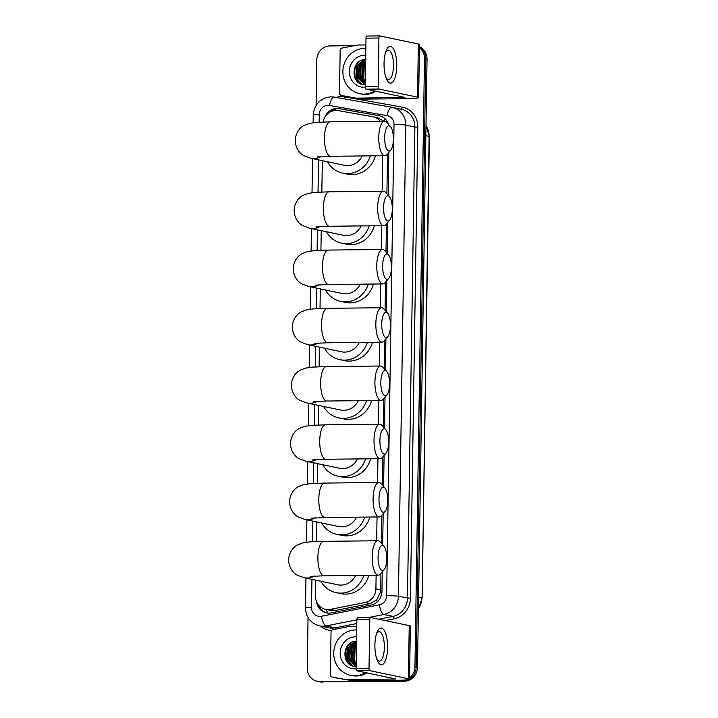 <?xml version="1.0" encoding="UTF-8"?>
<svg xmlns="http://www.w3.org/2000/svg" width="718" height="718" viewBox="0 0 718 718"><rect width="100%" height="100%" fill="white"/><g stroke="black" fill="none" stroke-linecap="round" stroke-linejoin="round"><path stroke-width="1.08" d="M380.217 121.306A13.777 12.888 -78.1 0 0 373.028 116.774A13.777 12.888 -78.1 0 0 372.651 116.702L338.286 110.617A13.777 12.888 -78.1 0 0 336.042 110.437A13.777 12.888 -78.1 0 0 323.127 122.006M315.749 580.162L315.498 595.994A13.777 12.888 -78.1 0 0 325.586 609.34L330.621 610.399L335.611 610.444L370.183 603.614L376.735 599.799L380.468 592.153L380.944 573.431M381.42 543.355L381.859 515.183M382.326 485.099L382.775 456.926M383.241 426.851L383.69 398.678M384.157 368.594L384.606 340.422M385.072 310.347L385.521 282.174M385.988 252.09L386.437 223.917M386.903 193.842L387.532 153.939M384.247 121.342L377.812 117.788M325.586 609.34A13.777 12.888 -78.1 0 0 330.451 609.367L365.013 602.528A13.777 12.888 -78.1 0 0 375.909 588.886L376.124 575.217M376.663 540.762L377.04 516.96M377.578 482.514L377.955 458.703M378.494 424.257L378.871 400.456M379.409 366.009L379.786 342.199M380.325 307.753L380.702 283.951M381.24 249.505L381.617 225.694M382.156 191.248L382.712 155.716M322.337 160.67L321.844 191.993M321.233 230.64L320.928 250.241M320.318 288.896L320.013 308.498M319.402 347.144L319.097 366.745M318.487 405.401L318.182 425.002M317.571 463.657L317.266 483.25M316.656 521.905L316.351 541.507M388.564 124.483A13.777 12.888 -78.1 0 0 379.131 115.697A13.777 12.888 -78.1 0 0 378.754 115.625L339.237 108.624A13.777 12.888 -78.1 0 0 337.002 108.445A13.777 12.888 -78.1 0 0 324.859 117.231M329.553 112.349A13.777 12.888 101.9 0 1 338.268 108.705A13.777 12.888 101.9 0 1 340.511 108.894L379.732 115.84M419.438 47.648A13.777 12.888 101.9 0 1 424.5 58.634L414.95 666.807A13.777 12.888 101.9 0 1 409.538 677.9M316.091 105.402L316.809 59.791A13.777 12.888 101.9 0 1 329.948 45.916L354.297 45.656M405.841 679.955A13.777 12.888 101.9 0 1 401.811 680.682L319.959 681.57A13.777 12.888 101.9 0 1 317.347 681.31A13.777 12.888 101.9 0 1 307.25 667.964L308.04 617.597M419.447 47.038A13.777 12.888 101.9 0 1 425.774 58.894L416.216 667.067A13.777 12.888 101.9 0 1 409.52 679.066A13.777 12.888 101.9 0 0 416.216 667.067L425.774 58.894A13.777 12.888 101.9 0 0 419.447 47.038M419.456 46.643A13.777 12.888 101.9 0 1 427.039 59.163L417.49 667.336A13.777 12.888 101.9 0 1 404.351 681.211L321.233 681.831A13.777 12.888 101.9 0 1 318.613 681.579A13.777 12.888 101.9 0 0 321.233 681.831L403.076 680.951L319.959 681.57M408.479 679.641A13.777 12.888 101.9 0 1 403.076 680.951A13.777 12.888 101.9 0 0 408.479 679.641M346.112 660.255A18.372 17.178 101.9 0 1 347.889 645.213A18.372 17.178 101.9 0 0 346.112 660.255M355.248 78.648A18.372 17.178 101.9 0 1 357.026 63.606A18.372 17.178 101.9 0 0 355.248 78.648M316.459 601.397A13.777 12.888 -78.1 0 0 326.457 612.858A13.777 12.888 -78.1 0 0 331.321 612.876L371.071 605.023A13.777 12.888 -78.1 0 0 381.958 591.372L382.263 571.887M382.694 544.783L383.179 513.63M383.609 486.535L384.094 455.383M384.525 428.278L385.01 397.126M385.44 370.03L385.925 338.869M386.356 311.774L386.84 280.621M387.271 253.526L387.756 222.365M388.178 195.269L388.86 152.395M327.094 612.975A13.777 12.888 101.9 0 1 318.505 604.96M322.499 682.1A13.777 12.888 101.9 0 1 319.887 681.84L317.347 681.31M384.04 63.453A18.372 6.354 -90.6 0 1 386.176 50.709A18.372 6.354 -90.6 0 1 393.141 48.438A18.372 6.354 -90.6 0 1 396.749 66.128A18.372 6.354 -90.6 0 1 393.06 81.672A18.372 6.354 -90.6 0 1 386.481 78.962A18.372 6.354 -90.6 0 1 384.04 63.453M385.88 77.364A14.692 5.089 89.4 0 0 388.564 79.51A14.692 5.089 89.4 0 0 393.491 65.877A14.692 5.089 89.4 0 0 388.25 50.116A14.692 5.089 89.4 0 0 385.611 52.315M356.46 98.115A2.298 2.145 -78.1 0 0 356.837 98.142L361.603 99.147A2.298 2.145 101.9 0 1 361.226 99.12L341.238 95.422A2.298 2.145 -78.1 0 1 339.497 93.178L340.17 50.359A2.298 2.145 -78.1 0 1 341.983 48.088L357.295 45.063A2.298 2.145 -78.1 0 1 357.672 45.019L365.893 44.929M361.603 99.147L406.648 98.662A18.372 1.319 -179.1 0 0 418.657 97.612A18.372 1.319 -179.1 0 0 417.526 97.136L378.924 89.032L366 89.167L404.88 97.397L356.837 98.142M361.226 99.12L346.004 96.418A2.298 2.145 101.9 0 1 345.879 96.392M418.657 97.612L419.491 44.489A18.372 1.319 -179.1 0 0 418.361 44.013L379.759 35.909A2.298 0.799 89.4 0 0 379.696 35.9A2.298 0.799 89.4 0 0 378.924 38.027L366 38.171A2.298 0.799 -90.6 0 1 366.772 36.044A2.298 0.799 -90.6 0 1 366.835 36.044L379.634 35.909M366 89.167A2.298 0.799 -90.6 0 1 365.238 86.716L378.162 86.573L378.924 38.027M378.162 86.573A2.298 0.799 89.4 0 0 378.924 89.032M365.238 86.716L366 38.171M374.751 91.007A22.958 21.477 101.9 0 1 364.053 94.121A22.958 21.477 101.9 0 1 359.691 93.699A22.958 21.477 101.9 0 1 343.016 69.125A22.958 21.477 101.9 0 1 364.771 48.33A22.958 21.477 101.9 0 1 365.839 48.348M376.026 91.276A22.958 21.477 101.9 0 1 365.318 94.39A22.958 21.477 101.9 0 1 360.957 93.959L359.691 93.699M365.247 87.201A16.074 15.033 101.9 0 1 364.161 87.255A16.074 15.033 101.9 0 1 349.334 71.387A16.074 15.033 101.9 0 1 364.663 55.196A16.074 15.033 101.9 0 1 365.731 55.223M365.65 60.572L357.842 66.164L357.393 77.553L363.838 82.839L365.3 83.028M365.65 60.42L357.438 66.074L356.999 77.472L363.838 82.839M365.641 61.326L359.431 66.496L358.982 77.885L364.843 82.992M365.641 61.111L359.027 66.415L358.587 77.804L364.636 82.965M364.834 83.028L365.3 83.144M365.624 62.358L361.01 66.828L360.571 78.226L365.3 82.875M365.624 62.071L360.615 66.747L360.176 78.136L365.3 82.974M365.606 63.731L362.599 67.16L362.159 78.558L365.309 82.274M365.606 63.355L362.204 67.079L361.764 78.468L365.309 82.462M365.57 65.58L364.188 67.492L363.748 78.89L365.327 81.197M365.579 65.06L363.793 67.411L363.353 78.809L365.318 81.52M365.534 68.282L365.354 79.267M365.543 67.483L365.345 79.869M365.471 72.24L365.408 75.902M366.027 59.63C350.393 58.697 350.097 85.523 365.13 84.769M365.659 59.98L364.367 60.689M363.721 61.111L359.754 65.302M363.775 59.791L358.165 64.97M356.056 74.878L357.438 79.258L362.007 84.257M358.39 62.295L356.334 65.051L355.85 78.917L358.426 82.382M365.641 61.398L362.581 64.216M359.88 69.431L359.422 71.594M359.781 77.275L361.45 81.071M361.782 81.556L362.357 82.319M362.455 82.435L365.067 84.769M365.659 60.124L364.825 60.572M364.268 60.922L360.992 63.884M358.291 69.099L357.833 71.261M364.188 59.729L359.404 63.552M356.702 68.766L356.245 70.929M359.395 61.551L356.532 65.087L356.047 78.962L359.171 82.92M384.66 137.515A12.628 4.371 89.4 0 0 390.771 150.152A12.628 4.371 89.4 0 0 393.401 139.346A12.628 4.371 89.4 0 0 390.511 126.673A12.628 4.371 89.4 0 0 384.66 137.515M390.771 150.152L387.092 154.46A17.223 5.959 -90.6 0 1 384.911 155.698A17.223 5.959 -90.6 0 1 378.763 137.228A17.223 5.959 -90.6 0 1 384.534 121.261A17.223 5.959 -90.6 0 1 386.751 122.446L390.511 126.673M317.159 156.928L330.63 156.282A17.223 5.959 89.4 0 1 324.482 137.811A17.223 5.959 89.4 0 1 330.253 121.845L316.683 122.365L309.557 123.343L304.163 125.408C301.677 126.556 295.816 131.044 295.206 140.36C295.52 149.694 301.237 154.37 303.687 155.6L310.589 158.193L344.353 165.293A17.223 16.11 -78.1 0 0 347.629 165.616A17.223 16.11 -78.1 0 0 362.231 155.941M370.344 155.851A25.256 23.622 101.9 0 1 347.503 173.63A25.256 23.622 101.9 0 1 342.701 173.155A25.256 23.622 101.9 0 1 327.444 161.738M375.424 155.797A25.256 23.622 101.9 0 1 352.269 174.627A25.256 23.622 101.9 0 1 347.467 174.16L342.701 173.155M383.565 207.493A12.628 4.371 89.4 0 0 389.668 220.13A12.628 4.371 89.4 0 0 392.297 209.324A12.628 4.371 89.4 0 0 389.416 196.651A12.628 4.371 89.4 0 0 383.565 207.493M389.668 220.13L385.997 224.438A17.223 5.959 -90.6 0 1 383.807 225.676A17.223 5.959 -90.6 0 1 377.668 207.206A17.223 5.959 -90.6 0 1 383.439 191.239A17.223 5.959 -90.6 0 1 385.647 192.424L389.416 196.651M316.055 226.906L329.526 226.26A17.223 5.959 89.4 0 1 323.387 207.789A17.223 5.959 89.4 0 1 329.158 191.823L315.579 192.334L308.462 193.321L303.059 195.377C300.573 196.535 294.712 201.022 294.111 210.338C294.425 219.672 300.142 224.348 302.583 225.569L309.485 228.171L343.258 235.271A17.223 16.11 -78.1 0 0 346.525 235.594A17.223 16.11 -78.1 0 0 361.136 225.919M369.249 225.829A25.256 23.622 101.9 0 1 346.399 243.608A25.256 23.622 101.9 0 1 341.606 243.133A25.256 23.622 101.9 0 1 326.34 231.717M374.32 225.775A25.256 23.622 101.9 0 1 351.165 244.605A25.256 23.622 101.9 0 1 346.372 244.138L341.606 243.133M382.649 265.741A12.628 4.371 89.4 0 0 388.752 278.378A12.628 4.371 89.4 0 0 391.382 267.581A12.628 4.371 89.4 0 0 388.501 254.908A12.628 4.371 89.4 0 0 382.649 265.741M388.752 278.378L385.081 282.686A17.223 5.959 -90.6 0 1 382.891 283.924A17.223 5.959 -90.6 0 1 376.753 265.454A17.223 5.959 -90.6 0 1 382.523 249.487A17.223 5.959 -90.6 0 1 384.731 250.681L388.501 254.908M315.139 285.163L328.611 284.516A17.223 5.959 89.4 0 1 322.472 266.046A17.223 5.959 89.4 0 1 328.243 250.07L314.663 250.591L307.546 251.569L302.143 253.633C299.657 254.782 293.797 259.27 293.195 268.595C293.509 277.929 299.226 282.596 301.677 283.825L308.569 286.428L342.342 293.518A17.223 16.11 -78.1 0 0 345.609 293.841A17.223 16.11 -78.1 0 0 360.221 284.166M368.334 284.086A25.256 23.622 101.9 0 1 345.484 301.856A25.256 23.622 101.9 0 1 340.691 301.389A25.256 23.622 101.9 0 1 325.425 289.964M373.405 284.032A25.256 23.622 101.9 0 1 350.249 302.861A25.256 23.622 101.9 0 1 345.457 302.386L340.691 301.389M381.734 323.998A12.628 4.371 89.4 0 0 387.837 336.634A12.628 4.371 89.4 0 0 390.466 325.828A12.628 4.371 89.4 0 0 387.585 313.156A12.628 4.371 89.4 0 0 381.734 323.998M387.837 336.634L384.166 340.942A17.223 5.959 -90.6 0 1 381.976 342.181A17.223 5.959 -90.6 0 1 375.837 323.71A17.223 5.959 -90.6 0 1 381.608 307.744A17.223 5.959 -90.6 0 1 383.816 308.928L387.585 313.156M314.224 343.41L327.695 342.764A17.223 5.959 89.4 0 1 321.556 324.294A17.223 5.959 89.4 0 1 327.327 308.327L313.748 308.848L306.631 309.826L301.228 311.89C298.751 313.039 292.881 317.527 292.28 326.843C292.594 336.177 298.311 340.853 300.761 342.073L307.654 344.676L341.427 351.775A17.223 16.11 -78.1 0 0 344.694 352.098A17.223 16.11 -78.1 0 0 359.305 342.423M367.419 342.333A25.256 23.622 101.9 0 1 344.568 360.113A25.256 23.622 101.9 0 1 339.776 359.637A25.256 23.622 101.9 0 1 324.509 348.221M372.489 342.28A25.256 23.622 101.9 0 1 349.334 361.109A25.256 23.622 101.9 0 1 344.541 360.642L339.776 359.637M380.818 382.245A12.628 4.371 89.4 0 0 386.921 394.882A12.628 4.371 89.4 0 0 389.551 384.085A12.628 4.371 89.4 0 0 386.67 371.412A12.628 4.371 89.4 0 0 380.818 382.245M386.921 394.882L383.25 399.19A17.223 5.959 -90.6 0 1 381.061 400.429A17.223 5.959 -90.6 0 1 374.922 381.958A17.223 5.959 -90.6 0 1 380.693 365.992A17.223 5.959 -90.6 0 1 382.9 367.185L386.67 371.412M313.308 401.667L326.78 401.021A17.223 5.959 89.4 0 1 320.641 382.55A17.223 5.959 89.4 0 1 326.412 366.584L312.833 367.095L305.715 368.074L300.312 370.138C297.835 371.287 291.975 375.774 291.364 385.099C291.679 394.433 297.396 399.1 299.846 400.33L306.739 402.933L340.511 410.023A17.223 16.11 -78.1 0 0 343.778 410.346A17.223 16.11 -78.1 0 0 358.39 400.68M366.503 400.59A25.256 23.622 101.9 0 1 343.653 418.361A25.256 23.622 101.9 0 1 338.86 417.894A25.256 23.622 101.9 0 1 323.594 406.478M371.574 400.536A25.256 23.622 101.9 0 1 348.418 419.366A25.256 23.622 101.9 0 1 343.626 418.89L338.86 417.894M379.903 440.502A12.628 4.371 89.4 0 0 386.006 453.139A12.628 4.371 89.4 0 0 388.635 442.333A12.628 4.371 89.4 0 0 385.754 429.66A12.628 4.371 89.4 0 0 379.903 440.502M386.006 453.139L382.335 457.447A17.223 5.959 -90.6 0 1 380.145 458.685A17.223 5.959 -90.6 0 1 374.006 440.215A17.223 5.959 -90.6 0 1 379.777 424.248A17.223 5.959 -90.6 0 1 381.985 425.433L385.754 429.66M312.393 459.915L325.864 459.269A17.223 5.959 89.4 0 1 319.725 440.798A17.223 5.959 89.4 0 1 325.496 424.832L311.917 425.352L304.8 426.33L299.397 428.395C296.92 429.543 291.059 434.031 290.449 443.347C290.763 452.681 296.48 457.357 298.93 458.587L305.823 461.18L339.596 468.28A17.223 16.11 -78.1 0 0 342.863 468.603A17.223 16.11 -78.1 0 0 357.474 458.928M365.588 458.838A25.256 23.622 101.9 0 1 342.737 476.617A25.256 23.622 101.9 0 1 337.945 476.142A25.256 23.622 101.9 0 1 322.687 464.725M370.659 458.784A25.256 23.622 101.9 0 1 347.503 477.614A25.256 23.622 101.9 0 1 342.71 477.147L337.945 476.142M378.987 498.75A12.628 4.371 89.4 0 0 385.09 511.387A12.628 4.371 89.4 0 0 387.72 500.59A12.628 4.371 89.4 0 0 384.839 487.917A12.628 4.371 89.4 0 0 378.987 498.75M385.09 511.387L381.42 515.695A17.223 5.959 -90.6 0 1 379.23 516.933A17.223 5.959 -90.6 0 1 373.091 498.463A17.223 5.959 -90.6 0 1 378.862 482.496A17.223 5.959 -90.6 0 1 381.07 483.69L384.839 487.917M311.477 518.172L324.949 517.525A17.223 5.959 89.4 0 1 318.81 499.055A17.223 5.959 89.4 0 1 324.581 483.088L311.002 483.6L303.885 484.578L298.491 486.642C296.004 487.791 290.144 492.279 289.534 501.604C289.848 510.938 295.565 515.605 298.015 516.834L304.908 519.437L338.681 526.527A17.223 16.11 -78.1 0 0 341.947 526.85A17.223 16.11 -78.1 0 0 356.559 517.184M364.672 517.095A25.256 23.622 101.9 0 1 341.822 534.865A25.256 23.622 101.9 0 1 337.029 534.398A25.256 23.622 101.9 0 1 321.772 522.982M369.743 517.041A25.256 23.622 101.9 0 1 346.588 535.87A25.256 23.622 101.9 0 1 341.795 535.395L337.029 534.398M378.072 557.006A12.628 4.371 89.4 0 0 384.175 569.643A12.628 4.371 89.4 0 0 386.805 558.837A12.628 4.371 89.4 0 0 383.924 546.174A12.628 4.371 89.4 0 0 378.072 557.006M384.175 569.643L380.504 573.951A17.223 5.959 -90.6 0 1 378.314 575.19A17.223 5.959 -90.6 0 1 372.175 556.719A17.223 5.959 -90.6 0 1 377.946 540.753A17.223 5.959 -90.6 0 1 380.154 541.937L383.924 546.174M310.562 576.419L324.033 575.773A17.223 5.959 89.4 0 1 317.894 557.303A17.223 5.959 89.4 0 1 323.665 541.336L310.086 541.857L302.969 542.835L297.575 544.899C295.089 546.048 289.228 550.535 288.618 559.852C288.932 569.186 294.649 573.861 297.099 575.091L303.992 577.694L337.765 584.784A17.223 16.11 -78.1 0 0 341.032 585.107A17.223 16.11 -78.1 0 0 355.643 575.432M363.757 575.342A25.256 23.622 101.9 0 1 340.906 593.122A25.256 23.622 101.9 0 1 336.114 592.646A25.256 23.622 101.9 0 1 320.856 581.23M368.828 575.289A25.256 23.622 101.9 0 1 345.672 594.118A25.256 23.622 101.9 0 1 340.879 593.651L336.114 592.646M374.904 645.069A18.372 6.354 -90.6 0 1 377.04 632.316A18.372 6.354 -90.6 0 1 384.004 630.054A18.372 6.354 -90.6 0 1 387.612 647.735A18.372 6.354 -90.6 0 1 383.924 663.288A18.372 6.354 -90.6 0 1 377.345 660.569A18.372 6.354 -90.6 0 1 374.904 645.069M376.744 658.971A14.692 5.089 89.4 0 0 379.427 661.116A14.692 5.089 89.4 0 0 384.354 647.492A14.692 5.089 89.4 0 0 379.113 631.732A14.692 5.089 89.4 0 0 376.474 633.931M347.324 679.722A2.298 2.145 -78.1 0 0 347.7 679.758L352.466 680.754A2.298 2.145 101.9 0 1 352.089 680.727L332.102 677.029A2.298 2.145 -78.1 0 1 330.361 674.794L331.034 631.975A2.298 2.145 -78.1 0 1 332.847 629.695L348.158 626.67A2.298 2.145 -78.1 0 1 348.535 626.635L356.756 626.545M352.466 680.754L397.512 680.269A18.372 1.319 -179.1 0 0 409.52 679.228A18.372 1.319 -179.1 0 0 408.389 678.752L369.788 670.639L356.864 670.783L395.744 679.004L347.7 679.758M352.089 680.727L336.868 678.025A2.298 2.145 101.9 0 1 336.742 678.007M409.52 679.228L410.355 626.096A18.372 1.319 -179.1 0 0 409.224 625.629L370.623 617.516A2.298 0.799 89.4 0 0 370.56 617.507A2.298 0.799 89.4 0 0 369.788 619.643L356.864 619.778A2.298 0.799 -90.6 0 1 357.636 617.651A2.298 0.799 -90.6 0 1 357.699 617.659L370.497 617.516M356.864 670.783A2.298 0.799 -90.6 0 1 356.101 668.323L369.025 668.18L369.788 619.643M369.025 668.18A2.298 0.799 89.4 0 0 369.788 670.639M356.101 668.323L356.864 619.778M365.615 672.622A22.958 21.477 101.9 0 1 354.916 675.737A22.958 21.477 101.9 0 1 350.555 675.306A22.958 21.477 101.9 0 1 333.879 650.732A22.958 21.477 101.9 0 1 355.634 629.937A22.958 21.477 101.9 0 1 356.702 629.955M366.889 672.883A22.958 21.477 101.9 0 1 356.182 675.997A22.958 21.477 101.9 0 1 351.82 675.575L350.555 675.306M356.11 668.808A16.074 15.033 101.9 0 1 355.024 668.862A16.074 15.033 101.9 0 1 340.197 653.003A16.074 15.033 101.9 0 1 355.527 636.803A16.074 15.033 101.9 0 1 356.595 636.839M356.514 642.179L348.697 647.771L348.257 659.169L354.701 664.446L356.164 664.635M356.514 642.027L348.302 647.69L347.862 659.079L354.701 664.446M356.505 642.933L350.285 648.103L349.846 659.501L355.706 664.599M356.505 642.718L349.89 648.022L349.451 659.42L355.5 664.581M356.487 643.974L351.874 648.444L351.434 659.833L356.164 664.491M356.487 643.687L351.479 648.354L351.039 659.752L356.164 664.581M356.469 645.347L353.462 648.776L353.023 660.165L356.173 663.89M356.469 644.961L353.068 648.686L352.628 660.084L356.173 664.078M356.433 647.196L355.051 649.108L354.611 660.497L356.191 662.804M356.442 646.676L354.656 649.027L354.216 660.416L356.182 663.136M356.397 649.889L356.218 660.874M356.406 649.09L356.209 661.484M356.334 653.847L356.272 657.509M356.891 641.237C341.256 640.312 340.96 667.13 355.993 666.385M356.523 641.596L355.231 642.296M354.584 642.718L350.617 646.918M354.638 641.398L349.029 646.577M346.92 656.494L348.302 660.865L352.87 665.873M349.253 643.902L347.198 646.658L346.713 660.533L349.289 663.997M356.505 643.005L353.444 645.823M350.743 651.046L350.285 653.209M350.644 658.891L352.314 662.678M352.646 663.172L353.22 663.926M353.319 664.042L355.931 666.385M356.523 641.73L355.688 642.188M355.132 642.529L351.856 645.491M349.154 650.714L348.697 652.868M355.051 641.336L350.267 645.159M347.566 650.373L347.108 652.536M350.258 643.157L347.395 646.703L346.911 660.569L350.034 664.527M327.525 613.028A13.777 4.523 -101.2 0 1 326.573 609.546M384.274 121.261A13.777 4.864 -80 0 1 385.036 118.811M381.931 592.153A13.777 0.987 -179.1 0 0 380.468 592.153M335.037 110.482A13.777 4.864 -80 0 1 335.557 109.046M377.264 601.872A13.777 4.523 -101.2 0 1 376.735 599.799M380.684 589.891L375.909 588.886M370.183 603.614L365.013 602.528M335.611 610.444L330.451 609.367M311.944 579.363L311.504 607.347A9.181 8.589 -78.1 0 0 319.977 616.421A9.181 8.589 -78.1 0 0 321.476 616.259L379.364 604.816A9.181 8.589 -78.1 0 0 386.625 595.716L394.029 124.591A9.181 8.589 -78.1 0 0 387.056 115.652L329.499 105.456A9.181 8.589 -78.1 0 0 328 105.331A9.181 8.589 -78.1 0 0 319.241 114.584L319.124 122.195M329.499 105.456A9.181 3.249 -80 0 1 334.274 97.083L331.079 96.813C320.327 98.034 314.376 104.128 313.236 115.104A9.181 0.655 0.9 0 1 319.241 114.584M356.864 619.831L326.008 625.934A18.372 17.178 101.9 0 1 323.01 626.24A18.372 17.178 101.9 0 1 319.519 625.899L328.575 627.801A18.372 17.178 -78.1 0 0 332.057 628.142A18.372 17.178 -78.1 0 0 335.055 627.837L356.81 623.538M335.907 629.094A2.298 0.754 78.8 0 0 335.055 627.837L326.008 625.934A9.181 3.016 -101.2 0 1 321.476 616.259M336.096 97.406A20.66 19.332 101.9 0 1 341.212 96.616A20.66 19.332 101.9 0 1 344.568 96.894L402.125 107.09A20.66 19.332 101.9 0 1 417.822 127.212L410.427 598.336A20.66 19.332 101.9 0 1 394.083 618.808L385.162 620.567M356.765 626.186L354.854 626.563M331.501 630.566A20.66 19.332 101.9 0 1 320.704 626.15M424.5 58.634L427.039 59.163M401.811 680.682L404.351 681.211M414.95 666.807L417.49 667.336M387.056 115.652A9.181 3.249 -80 0 1 391.831 107.278A18.372 17.178 101.9 0 1 392.369 107.377A18.372 17.178 101.9 0 1 405.823 125.165L414.878 127.068A18.372 17.178 -78.1 0 0 401.425 109.28L391.831 107.278A9.181 3.249 -80 0 1 391.866 107.287L334.274 97.083A9.181 3.249 -80 0 1 334.31 97.083L391.795 107.269M394.029 124.591A9.181 0.655 0.9 0 1 405.823 125.165L398.418 596.29A18.372 17.178 101.9 0 1 383.897 614.491L392.952 616.394A18.372 17.178 -78.1 0 0 407.474 598.193L414.878 127.068L417.822 127.212M379.364 604.816A9.181 3.016 -101.2 0 0 383.897 614.491L368.496 617.534M378.682 619.212L392.952 616.394A2.298 0.754 78.8 0 1 394.083 618.808M386.625 595.716A9.181 0.655 0.9 0 1 398.418 596.29L410.427 598.336M318.532 159.863L318.02 192.173M317.437 229.841L317.105 250.42M316.521 288.097L316.198 308.677M315.606 346.345L315.283 366.934M314.69 404.602L314.367 425.182M313.775 462.85L313.452 483.438M312.86 521.106L312.536 541.686M400.985 109.19A2.298 0.808 100 0 0 402.125 107.09M343.814 98.77A2.298 0.808 100 0 0 344.568 96.894M305.967 578.107L305.5 607.877A9.181 0.655 0.9 0 1 311.504 607.347M340.511 108.894L339.237 108.624M379.508 115.786L378.754 115.625M425.846 135.657L429.382 136.456L422.13 598.094L429.104 136.339A18.372 17.178 -78.1 0 0 425.998 125.641M418.414 608.747A18.372 17.178 -78.1 0 0 421.852 597.977L418.594 597.295M417.526 97.136L418.361 44.013M401.883 97.657L401.892 96.706M341.238 95.422L346.004 96.418M354.925 78.02A18.372 17.178 101.9 0 1 356.523 64.207M310.589 158.193A17.223 16.11 -78.1 0 0 313.856 158.516A17.223 16.11 -78.1 0 0 321.215 156.569M309.485 228.171A17.223 16.11 -78.1 0 0 312.752 228.495A17.223 16.11 -78.1 0 0 320.111 226.547M308.569 286.428A17.223 16.11 -78.1 0 0 311.836 286.751A17.223 16.11 -78.1 0 0 319.196 284.804M307.654 344.676A17.223 16.11 -78.1 0 0 310.93 344.999A17.223 16.11 -78.1 0 0 318.28 343.051M306.739 402.933A17.223 16.11 -78.1 0 0 310.014 403.256A17.223 16.11 -78.1 0 0 317.365 401.308M305.823 461.18A17.223 16.11 -78.1 0 0 309.099 461.503A17.223 16.11 -78.1 0 0 316.45 459.556M304.908 519.437A17.223 16.11 -78.1 0 0 308.184 519.76A17.223 16.11 -78.1 0 0 315.534 517.813M303.992 577.694A17.223 16.11 -78.1 0 0 307.268 578.008A17.223 16.11 -78.1 0 0 314.619 576.06M408.389 678.752L409.224 625.629M392.746 679.273L392.755 678.322M332.102 677.029L336.868 678.025M345.789 659.627A18.372 17.178 101.9 0 1 347.386 645.823M378.189 117.86L373.028 116.774M305.5 607.877C305.94 617.309 310.616 623.323 319.519 625.899M313.236 115.104L313.12 122.724M312.554 158.615L312.016 192.693M311.45 228.584L311.1 250.95M310.535 286.841L310.185 309.207M309.629 345.089L309.27 367.454M308.713 403.345L308.354 425.711M307.798 461.602L307.439 483.959M306.882 519.85L306.523 542.216M422.13 598.094L418.406 609.187M426.007 125.399L429.382 136.456M379.696 35.9L366.772 36.044M341.176 95.404L345.941 96.409M330.63 156.282L384.911 155.698M330.253 121.845L384.534 121.261M329.526 226.26L383.807 225.676M329.158 191.823L383.439 191.239M328.611 284.516L382.891 283.924M328.243 250.07L382.523 249.487M327.695 342.764L381.976 342.181M327.327 308.327L381.608 307.744M326.78 401.021L381.061 400.429M326.412 366.584L380.693 365.992M325.864 459.269L380.145 458.685M325.496 424.832L379.777 424.248M324.949 517.525L379.23 516.933M324.581 483.088L378.862 482.496M324.033 575.773L378.314 575.19M323.665 541.336L377.946 540.753M370.56 617.507L357.636 617.651M332.039 677.02L336.805 678.016"/></g></svg>
